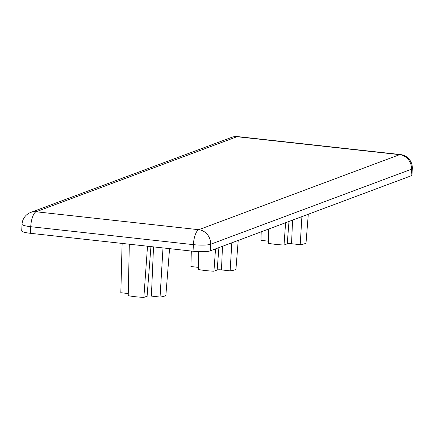 <?xml version="1.0" encoding="UTF-8"?>
<svg xmlns="http://www.w3.org/2000/svg" width="434" height="434" viewBox="0 0 434 434"><rect width="100%" height="100%" fill="white"/><g stroke="black" fill="none" stroke-linecap="round" stroke-linejoin="round"><path stroke-width="0.65" d="M169.564 248.649L165.902 294.99A22.568 3.57 -177 0 1 160.054 297.046L163 247.922M160.054 297.046L151.39 296.091A3.342 0.526 3 0 0 147.093 296.183L143.86 297.393L147.517 246.219M143.86 297.393A22.568 3.57 -177 0 1 128.22 295.668L129.321 244.212M128.263 293.541L120.831 292.722L122.144 243.42M308.297 214.228L306.051 242.622A22.568 3.57 -177 0 1 300.209 244.684L301.896 216.62M300.209 244.684L291.545 243.729A3.342 0.526 3 0 0 287.248 243.821L284.015 245.026L285.61 222.707M284.015 245.026A22.568 3.57 -177 0 1 268.375 243.3L268.679 229.033M268.418 241.174L260.986 240.355L261.208 231.821M238.223 240.414L235.977 268.809A22.568 3.57 -177 0 1 230.134 270.865L231.821 242.801M230.134 270.865L221.47 269.91A3.342 0.526 3 0 0 217.174 270.002L213.94 271.212L215.53 248.888M213.94 271.212A22.568 3.57 -177 0 1 198.3 269.487L198.68 251.655M198.343 267.36L190.906 266.541L191.318 251.047L190.906 266.443A22.568 3.57 -177 0 1 190.911 266.351M198.75 229.711A13.373 4.519 96.3 0 0 193.385 244.646A13.373 2.116 3 0 0 210.571 244.277A13.373 12.407 -110.5 0 0 198.75 229.711L36.093 211.77A13.373 12.407 -110.5 0 0 30.722 212.427L30.722 212.427A13.373 13.373 0 0 0 22.047 224.259A13.373 2.116 3 0 0 30.727 226.7A13.373 4.519 -83.7 0 1 36.093 211.77L236.98 136.715A13.373 4.519 -83.7 0 1 237.756 136.607A13.373 13.373 0 0 0 231.61 137.372L231.61 137.372A13.373 12.407 69.5 0 1 236.98 136.715L399.638 154.656A13.373 12.407 69.5 0 1 411.459 169.222A13.373 2.116 3 0 0 412.3 168.544A13.373 13.373 0 0 0 400.408 154.553A13.373 4.519 96.3 0 0 399.638 154.656L198.75 229.711M22.047 224.259L21.7 230.85A13.373 2.116 3 0 0 30.385 233.297L30.727 226.7L193.385 244.646L193.038 251.237A13.373 2.116 3 0 0 210.224 250.874L210.571 244.277L411.459 169.222L411.112 175.819A13.373 2.116 3 0 0 411.953 175.135L412.3 168.544M193.038 251.237L30.385 233.297M411.112 175.819L210.224 250.874M151.39 296.091L153.522 246.881M147.093 296.183L150.94 246.593M291.545 243.729L292.57 220.109M287.248 243.821L288.984 221.448M221.47 269.91L222.49 246.29M217.174 270.002L218.904 247.63M120.826 292.624L122.1 243.414M260.98 240.262L261.197 231.827M231.61 137.372L30.722 212.427M400.408 154.553L237.756 136.607"/></g></svg>
